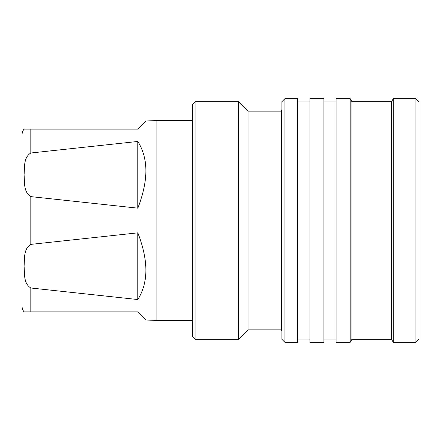 <?xml version="1.0" encoding="UTF-8"?>
<svg xmlns="http://www.w3.org/2000/svg" width="441" height="441" viewBox="0 0 441 441"><rect width="100%" height="100%" fill="white"/><g stroke="black" fill="none" stroke-linecap="round" stroke-linejoin="round"><path stroke-width="0.66" d="M22.05 306.153L22.05 134.847L22.05 306.153A9.14 9.14 0 0 0 24.068 311.881L30.815 311.881L24.068 311.881M22.05 134.847A9.14 9.14 0 0 1 24.068 129.119L137.801 129.119L145.91 121.005L156.075 120.591L156.075 320.409L145.91 319.995L137.801 311.881L30.815 311.881L137.801 311.881M22.05 284.467L22.05 156.533M30.815 153.005L137.801 141.462C148.551 158.319 148.551 180.551 137.801 208.158L30.815 196.614C23.213 191.863 24.801 181.99 24.068 174.801C24.784 167.63 23.246 157.696 30.815 153.005L30.815 129.119M30.815 244.386L137.801 232.842C148.551 260.449 148.551 282.681 137.801 299.538L30.815 287.995C23.213 283.243 24.801 273.37 24.068 266.182C24.784 259.01 23.246 249.077 30.815 244.386L30.815 196.614M192.629 120.591L156.075 120.591M192.629 320.409L156.075 320.409M195.065 339.294L192.629 336.858L192.629 104.142L195.065 101.706L238.625 101.706L238.625 339.294L195.065 339.294L195.065 101.706M281.573 329.851L248.068 329.851L248.068 111.149L238.625 101.706M248.068 329.851L238.625 339.294M281.573 111.149L248.068 111.149M281.876 110.233L281.573 110.233L281.573 330.767L281.876 330.767M281.876 339.294L281.876 101.706L284.925 98.657L284.925 342.343L281.876 339.294M284.925 342.343L297.719 342.343L297.719 98.657L284.925 98.657M309.902 101.094L297.719 101.094M309.902 339.906L297.719 339.906M323.915 342.343L323.915 98.657L309.902 98.657L309.902 342.343L323.915 342.343M336.097 101.094L323.915 101.094M336.097 339.906L323.915 339.906M415.902 342.343L418.95 339.294L418.95 101.706L415.902 98.657L415.902 342.343L393.295 342.343L393.295 98.657L415.902 98.657M350.176 342.343L350.176 98.657L336.097 98.657L336.097 342.343L350.176 342.343L351.935 339.294L351.935 101.706L350.176 98.657M393.295 98.657L391.536 101.706L391.536 339.294L393.295 342.343M391.536 101.706L351.935 101.706M391.536 339.294L351.935 339.294M137.801 141.462L137.801 208.158M137.801 232.842L137.801 299.538M145.585 121.33L145.91 121.005M30.815 311.881L30.815 287.995"/></g></svg>
